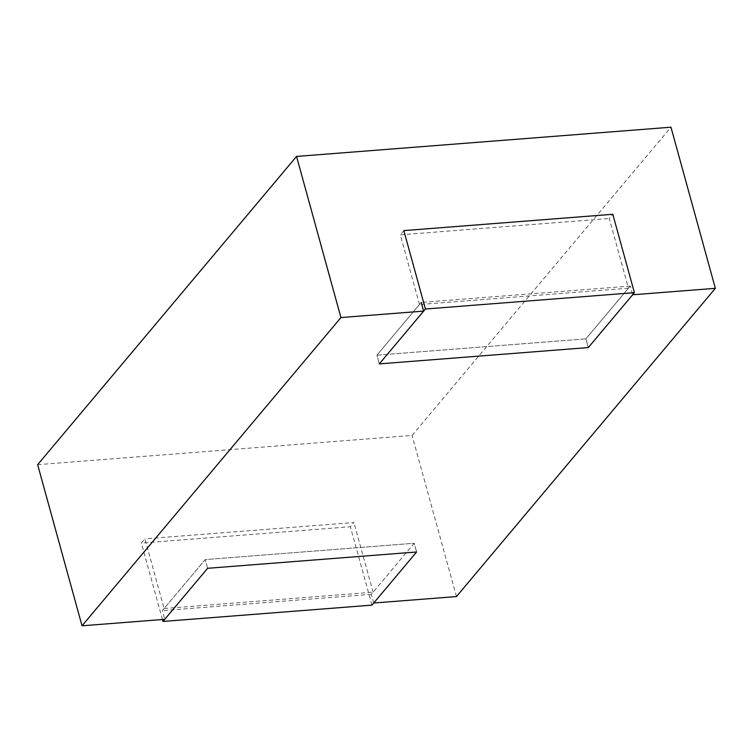 <?xml version="1.0" encoding="UTF-8"?>
<svg xmlns="http://www.w3.org/2000/svg" width="753" height="753" viewBox="0 0 753 753"><rect width="100%" height="100%" fill="white"/><g stroke="black" fill="none" stroke-linecap="round" stroke-linejoin="round"><path stroke-width="0.56" stroke-dasharray="3.77 2.82" d="M373.733 603.021L371.333 594.315L414.216 543.261L205.23 559.583L162.356 610.636L164.756 619.342M164.126 608.518L373.111 592.206L414.216 543.261L416.607 551.977L414.216 543.261L205.23 559.583L164.126 608.518L144.934 538.847L141.385 543.064L350.371 526.742L353.919 522.526L144.934 538.847M371.333 594.315L162.356 610.636M207.63 568.299L205.23 559.583L207.63 568.299M630.233 286.084L421.247 302.405L376.924 355.181L379.314 363.887L376.924 355.181L585.9 338.859L630.233 286.084L632.633 294.79M628.454 288.192L419.477 304.513L376.924 355.181L585.9 338.859L588.3 347.566L585.9 338.859L628.454 288.192L609.262 218.511L612.81 214.285M37.65 464.667L412.07 435.432L670.97 127.201M456.459 596.564L412.07 435.432M373.111 592.206L353.919 522.526M162.45 619.521L141.385 543.064M371.963 605.13L350.371 526.742M419.477 304.513L400.285 234.832L609.262 218.511M403.834 230.606L400.285 234.832"/><path stroke-width="1.13" d="M82.03 625.799L164.756 619.342L207.63 568.299L416.607 551.977L373.733 603.021L456.459 596.564L715.35 288.333L670.97 127.201L296.541 156.436L37.65 464.667L82.03 625.799L340.93 317.568L296.541 156.436M715.35 288.333L632.633 294.79L588.3 347.566L379.314 363.887L423.647 311.111L421.247 302.405M340.93 317.568L423.647 311.111M162.977 621.451L207.63 568.299L416.607 551.977L371.963 605.13L162.977 621.451L162.45 619.521M612.81 214.285L403.834 230.606L425.426 309.003L634.403 292.682L612.81 214.285M634.403 292.682L588.3 347.566L379.314 363.887L425.426 309.003"/></g></svg>
